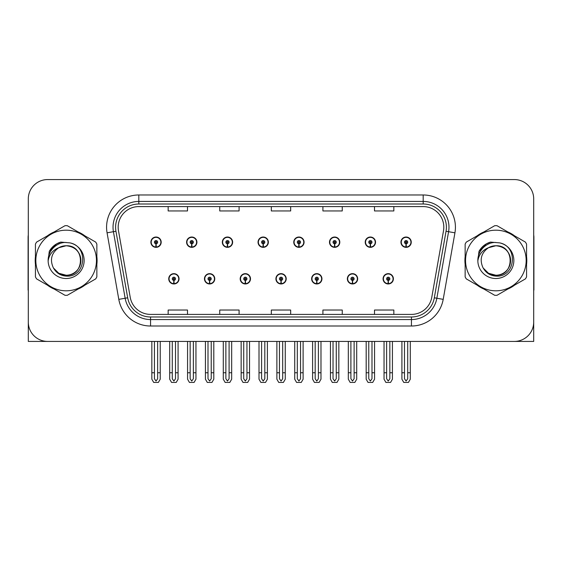 <?xml version="1.0" encoding="UTF-8"?>
<svg xmlns="http://www.w3.org/2000/svg" width="562" height="562" viewBox="0 0 562 562"><rect width="100%" height="100%" fill="white"/><g stroke="black" fill="none" stroke-linecap="round" stroke-linejoin="round"><path stroke-width="0.84" d="M275.907 278.808A5.156 5.156 0 0 0 281.063 283.965A5.156 5.156 0 0 0 286.22 278.808A5.156 5.156 0 0 0 281.063 273.652A5.156 5.156 0 0 0 275.907 278.808M311.629 278.808A5.156 5.156 0 0 0 316.785 283.965A5.156 5.156 0 0 0 321.949 278.808A5.156 5.156 0 0 0 316.785 273.652A5.156 5.156 0 0 0 311.629 278.808M240.185 278.808A5.156 5.156 0 0 0 245.341 283.965A5.156 5.156 0 0 0 250.497 278.808A5.156 5.156 0 0 0 245.341 273.652A5.156 5.156 0 0 0 240.185 278.808M204.463 278.808A5.156 5.156 0 0 0 209.619 283.965A5.156 5.156 0 0 0 214.775 278.808A5.156 5.156 0 0 0 209.619 273.652A5.156 5.156 0 0 0 204.463 278.808M168.733 278.808A5.156 5.156 0 0 0 173.897 283.965A5.156 5.156 0 0 0 179.053 278.808A5.156 5.156 0 0 0 173.897 273.652A5.156 5.156 0 0 0 168.733 278.808M347.351 278.808A5.156 5.156 0 0 0 352.514 283.965A5.156 5.156 0 0 0 357.671 278.808A5.156 5.156 0 0 0 352.514 273.652A5.156 5.156 0 0 0 347.351 278.808M365.216 242.18A5.156 5.156 0 0 0 370.372 247.343A5.156 5.156 0 0 0 375.528 242.18A5.156 5.156 0 0 0 370.372 237.023A5.156 5.156 0 0 0 365.216 242.18M329.494 242.18A5.156 5.156 0 0 0 334.65 247.343A5.156 5.156 0 0 0 339.806 242.18A5.156 5.156 0 0 0 334.65 237.023A5.156 5.156 0 0 0 329.494 242.18M293.764 242.18A5.156 5.156 0 0 0 298.928 247.343A5.156 5.156 0 0 0 304.084 242.18A5.156 5.156 0 0 0 298.928 237.023A5.156 5.156 0 0 0 293.764 242.18M258.042 242.18A5.156 5.156 0 0 0 263.206 247.343A5.156 5.156 0 0 0 268.362 242.18A5.156 5.156 0 0 0 263.206 237.023A5.156 5.156 0 0 0 258.042 242.18M222.32 242.18A5.156 5.156 0 0 0 227.477 247.343A5.156 5.156 0 0 0 232.64 242.18A5.156 5.156 0 0 0 227.477 237.023A5.156 5.156 0 0 0 222.32 242.18M186.598 242.18A5.156 5.156 0 0 0 191.754 247.343A5.156 5.156 0 0 0 196.918 242.18A5.156 5.156 0 0 0 191.754 237.023A5.156 5.156 0 0 0 186.598 242.18M150.876 242.18A5.156 5.156 0 0 0 156.032 247.343A5.156 5.156 0 0 0 161.189 242.18A5.156 5.156 0 0 0 156.032 237.023A5.156 5.156 0 0 0 150.876 242.18M383.073 278.808A5.156 5.156 0 0 0 388.237 283.965A5.156 5.156 0 0 0 393.393 278.808A5.156 5.156 0 0 0 388.237 273.652A5.156 5.156 0 0 0 383.073 278.808M400.938 242.18A5.156 5.156 0 0 0 406.094 247.343A5.156 5.156 0 0 0 411.258 242.18A5.156 5.156 0 0 0 406.094 237.023A5.156 5.156 0 0 0 400.938 242.18M475.22 341.422L533.703 341.422L533.703 198.913A19.347 19.347 0 0 0 514.363 179.566L47.637 179.566A19.347 19.347 0 0 0 28.297 198.913L28.297 341.422L86.78 341.422M35.434 256.63A30.952 30.952 0 0 0 35.434 264.358M47.447 285.159A30.952 30.952 0 0 0 54.135 289.023M78.153 289.023A30.952 30.952 0 0 0 84.841 285.159M96.854 264.358A30.952 30.952 0 0 0 96.854 256.63M465.146 256.63A30.952 30.952 0 0 0 465.146 264.358M477.159 285.159A30.952 30.952 0 0 0 483.847 289.023M507.865 289.023A30.952 30.952 0 0 0 514.553 285.159M526.566 264.358A30.952 30.952 0 0 0 526.566 256.63M118.182 227.224A20.632 20.632 0 0 1 138.814 206.584L423.186 206.584A20.632 20.632 0 0 1 443.502 230.806L431.771 297.347A20.632 20.632 0 0 1 411.447 314.404L150.553 314.404A20.632 20.632 0 0 1 130.229 297.347L118.498 230.806A20.632 20.632 0 0 1 118.182 227.224M115.603 227.224A23.211 23.211 0 0 0 115.955 231.256L127.686 297.797A23.211 23.211 0 0 0 150.553 316.982L411.447 316.982A23.211 23.211 0 0 0 434.314 297.797L446.045 231.256A23.211 23.211 0 0 0 423.186 204.006L138.814 204.006A23.211 23.211 0 0 0 115.603 227.224M107.068 232.823A32.238 32.238 0 0 1 138.814 194.979L423.186 194.979A32.238 32.238 0 0 1 454.932 232.823L443.2 299.363A32.238 32.238 0 0 1 411.447 326.009L150.553 326.009A32.238 32.238 0 0 1 118.8 299.363L107.068 232.823L113.419 231.699A25.796 25.796 0 0 1 138.814 201.428L423.186 201.428A25.796 25.796 0 0 1 448.581 231.699L436.85 298.246A25.796 25.796 0 0 1 411.447 319.56L150.553 319.56A25.796 25.796 0 0 1 125.15 298.246L113.419 231.699A25.796 25.796 0 0 1 113.025 227.224M84.841 235.829A30.952 30.952 0 0 0 78.153 231.965M54.135 231.965A30.952 30.952 0 0 0 47.447 235.829M514.553 235.829A30.952 30.952 0 0 0 507.865 231.965M483.847 231.965A30.952 30.952 0 0 0 477.159 235.829M514.363 179.566L47.637 179.566M28.297 198.913L28.297 322.075A19.347 19.347 0 0 0 47.637 341.422L514.363 341.422A19.347 19.347 0 0 0 533.703 322.075L533.703 198.913M271.327 206.584L271.327 210.954L290.673 210.954L290.673 206.584M219.742 206.584L219.742 210.954L239.089 210.954L239.089 206.584M168.157 206.584L168.157 210.954L187.497 210.954L187.497 206.584M322.911 206.584L322.911 210.954L342.258 210.954L342.258 206.584M374.503 206.584L374.503 210.954L393.843 210.954L393.843 206.584M290.673 314.404L290.673 310.034L271.327 310.034L271.327 314.404M239.089 314.404L239.089 310.034L219.742 310.034L219.742 314.404M187.497 314.404L187.497 310.034L168.157 310.034L168.157 314.404M342.258 314.404L342.258 310.034L322.911 310.034L322.911 314.404M393.843 314.404L393.843 310.034L374.503 310.034L374.503 314.404M389.845 341.422L389.845 378.746L388.237 381.05L386.621 378.746L386.621 372.761L384.043 372.761L384.043 379.209L385.904 382.434L390.562 382.434L392.424 379.209L392.424 341.422M388.166 280.417L388.026 283.641A4.833 4.833 0 0 1 383.396 278.808A4.833 4.833 0 0 1 388.237 273.968A4.833 4.833 0 0 1 393.07 278.808A4.833 4.833 0 0 1 388.447 283.641L388.307 280.417A1.609 1.609 0 0 0 389.845 278.808A1.609 1.609 0 0 0 388.237 277.192A1.609 1.609 0 0 0 386.621 278.808A1.609 1.609 0 0 0 388.166 280.417L388.209 279.454A0.646 0.646 0 0 1 387.59 278.808A0.646 0.646 0 0 1 388.237 278.162A0.646 0.646 0 0 1 388.876 278.808A0.646 0.646 0 0 1 388.265 279.454L388.307 280.417M384.043 341.422L384.043 372.761M386.621 341.422L386.621 372.761M389.845 372.761L392.424 372.761M407.71 341.422L407.71 378.746L406.094 381.05L404.485 378.746L404.485 372.761L401.907 372.761L401.907 379.209L403.769 382.434L408.426 382.434L410.288 379.209L410.288 341.422M406.024 243.796L405.883 247.013A4.833 4.833 0 0 1 401.261 242.18A4.833 4.833 0 0 1 406.094 237.347A4.833 4.833 0 0 1 410.934 242.18A4.833 4.833 0 0 1 406.305 247.013L406.164 243.796A1.609 1.609 0 0 0 407.71 242.18A1.609 1.609 0 0 0 406.094 240.571A1.609 1.609 0 0 0 404.485 242.18A1.609 1.609 0 0 0 406.024 243.796L406.066 242.826A0.646 0.646 0 0 1 405.448 242.18A0.646 0.646 0 0 1 406.094 241.534A0.646 0.646 0 0 1 406.74 242.18A0.646 0.646 0 0 1 406.122 242.826L406.164 243.796M401.907 341.422L401.907 372.761M404.485 341.422L404.485 372.761M407.71 372.761L410.288 372.761M354.123 341.422L354.123 378.746L352.514 381.05L350.899 378.746L350.899 372.761L348.321 372.761L348.321 379.209L350.182 382.434L354.84 382.434L356.701 379.209L356.701 341.422M352.437 280.417L352.297 283.641A4.833 4.833 0 0 1 347.674 278.808A4.833 4.833 0 0 1 352.514 273.968A4.833 4.833 0 0 1 357.348 278.808A4.833 4.833 0 0 1 352.725 283.641L352.585 280.417A1.609 1.609 0 0 0 354.123 278.808A1.609 1.609 0 0 0 352.514 277.192A1.609 1.609 0 0 0 350.899 278.808A1.609 1.609 0 0 0 352.437 280.417L352.479 279.454A0.646 0.646 0 0 1 351.868 278.808A0.646 0.646 0 0 1 352.514 278.162A0.646 0.646 0 0 1 353.154 278.808A0.646 0.646 0 0 1 352.543 279.454L352.585 280.417M348.321 341.422L348.321 372.761M350.899 341.422L350.899 372.761M354.123 372.761L356.701 372.761M318.401 341.422L318.401 378.746L316.785 381.05L315.177 378.746L315.177 372.761L312.598 372.761L312.598 379.209L314.46 382.434L319.118 382.434L320.979 379.209L320.979 341.422M316.715 280.417L316.575 283.641A4.833 4.833 0 0 1 311.952 278.808A4.833 4.833 0 0 1 316.785 273.968A4.833 4.833 0 0 1 321.626 278.808A4.833 4.833 0 0 1 316.996 283.641L316.856 280.417A1.609 1.609 0 0 0 318.401 278.808A1.609 1.609 0 0 0 316.785 277.192A1.609 1.609 0 0 0 315.177 278.808A1.609 1.609 0 0 0 316.715 280.417L316.757 279.454A0.646 0.646 0 0 1 316.146 278.808A0.646 0.646 0 0 1 316.785 278.162A0.646 0.646 0 0 1 317.432 278.808A0.646 0.646 0 0 1 316.813 279.454L316.856 280.417M312.598 341.422L312.598 372.761M315.177 341.422L315.177 372.761M318.401 372.761L320.979 372.761M282.679 341.422L282.679 378.746L281.063 381.05L279.454 378.746L279.454 372.761L276.876 372.761L276.876 379.209L278.738 382.434L283.396 382.434L285.257 379.209L285.257 341.422M280.993 280.417L280.852 283.641A4.833 4.833 0 0 1 276.23 278.808A4.833 4.833 0 0 1 281.063 273.968A4.833 4.833 0 0 1 285.903 278.808A4.833 4.833 0 0 1 281.274 283.641L281.133 280.417A1.609 1.609 0 0 0 282.679 278.808A1.609 1.609 0 0 0 281.063 277.192A1.609 1.609 0 0 0 279.454 278.808A1.609 1.609 0 0 0 280.993 280.417L281.035 279.454A0.646 0.646 0 0 1 280.417 278.808A0.646 0.646 0 0 1 281.063 278.162A0.646 0.646 0 0 1 281.71 278.808A0.646 0.646 0 0 1 281.091 279.454L281.133 280.417M276.876 341.422L276.876 372.761M279.454 341.422L279.454 372.761M282.679 372.761L285.257 372.761M371.988 341.422L371.988 378.746L370.372 381.05L368.763 378.746L368.763 372.761L366.178 372.761L366.178 379.209L368.04 382.434L372.704 382.434L374.566 379.209L374.566 341.422M370.302 243.796L370.161 247.013A4.833 4.833 0 0 1 365.539 242.18A4.833 4.833 0 0 1 370.372 237.347A4.833 4.833 0 0 1 375.212 242.18A4.833 4.833 0 0 1 370.583 247.013L370.442 243.796A1.609 1.609 0 0 0 371.988 242.18A1.609 1.609 0 0 0 370.372 240.571A1.609 1.609 0 0 0 368.763 242.18A1.609 1.609 0 0 0 370.302 243.796L370.344 242.826A0.646 0.646 0 0 1 369.726 242.18A0.646 0.646 0 0 1 370.372 241.534A0.646 0.646 0 0 1 371.018 242.18A0.646 0.646 0 0 1 370.4 242.826L370.442 243.796M366.178 341.422L366.178 372.761M368.763 341.422L368.763 372.761M371.988 372.761L374.566 372.761M336.259 341.422L336.259 378.746L334.65 381.05L333.034 378.746L333.034 372.761L330.456 372.761L330.456 379.209L332.318 382.434L336.982 382.434L338.844 379.209L338.844 341.422M334.58 243.796L334.439 247.013A4.833 4.833 0 0 1 329.81 242.18A4.833 4.833 0 0 1 334.65 237.347A4.833 4.833 0 0 1 339.483 242.18A4.833 4.833 0 0 1 334.861 247.013L334.72 243.796A1.609 1.609 0 0 0 336.259 242.18A1.609 1.609 0 0 0 334.65 240.571A1.609 1.609 0 0 0 333.034 242.18A1.609 1.609 0 0 0 334.58 243.796L334.622 242.826A0.646 0.646 0 0 1 334.004 242.18A0.646 0.646 0 0 1 334.65 241.534A0.646 0.646 0 0 1 335.296 242.18A0.646 0.646 0 0 1 334.678 242.826L334.72 243.796M330.456 341.422L330.456 372.761M333.034 341.422L333.034 372.761M336.259 372.761L338.844 372.761M300.537 341.422L300.537 378.746L298.928 381.05L297.312 378.746L297.312 372.761L294.734 372.761L294.734 379.209L296.596 382.434L301.253 382.434L303.115 379.209L303.115 341.422M298.858 243.796L298.717 247.013A4.833 4.833 0 0 1 294.088 242.18A4.833 4.833 0 0 1 298.928 237.347A4.833 4.833 0 0 1 303.761 242.18A4.833 4.833 0 0 1 299.139 247.013L298.998 243.796A1.609 1.609 0 0 0 300.537 242.18A1.609 1.609 0 0 0 298.928 240.571A1.609 1.609 0 0 0 297.312 242.18A1.609 1.609 0 0 0 298.858 243.796L298.9 242.826A0.646 0.646 0 0 1 298.281 242.18A0.646 0.646 0 0 1 298.928 241.534A0.646 0.646 0 0 1 299.574 242.18A0.646 0.646 0 0 1 298.956 242.826L298.998 243.796M294.734 341.422L294.734 372.761M297.312 341.422L297.312 372.761M300.537 372.761L303.115 372.761M264.814 341.422L264.814 378.746L263.206 381.05L261.59 378.746L261.59 372.761L259.012 372.761L259.012 379.209L260.873 382.434L265.531 382.434L267.393 379.209L267.393 341.422M263.135 243.796L262.995 247.013A4.833 4.833 0 0 1 258.365 242.18A4.833 4.833 0 0 1 263.206 237.347A4.833 4.833 0 0 1 268.039 242.18A4.833 4.833 0 0 1 263.416 247.013L263.276 243.796A1.609 1.609 0 0 0 264.814 242.18A1.609 1.609 0 0 0 263.206 240.571A1.609 1.609 0 0 0 261.59 242.18A1.609 1.609 0 0 0 263.135 243.796L263.178 242.826A0.646 0.646 0 0 1 262.559 242.18A0.646 0.646 0 0 1 263.206 241.534A0.646 0.646 0 0 1 263.845 242.18A0.646 0.646 0 0 1 263.234 242.826L263.276 243.796M259.012 341.422L259.012 372.761M261.59 341.422L261.59 372.761M264.814 372.761L267.393 372.761M28.297 301.766L28.297 295.317M28.297 290.14A12.898 12.898 0 0 0 28.1 290.154L28.1 237.283A12.898 12.898 0 0 1 28.297 235.057M533.703 295.317L533.703 301.766M533.703 235.057A12.898 12.898 0 0 1 533.9 237.283L533.9 290.154A12.898 12.898 0 0 0 533.703 290.14M80.879 259.967A14.738 14.738 0 0 0 58.771 247.73C51.542 252.872 49.702 259.503 53.249 267.631L53.446 267.983A14.738 14.738 0 0 0 66.147 275.232C85.164 276.153 85.164 244.835 66.147 245.756L58.771 247.73L66.147 245.756C85.164 244.835 85.164 276.153 66.147 275.232A14.738 14.738 0 0 0 80.886 260.494C80.008 251.537 75.097 246.627 66.147 245.756C85.164 244.835 85.164 276.153 66.147 275.232C85.164 276.153 85.164 244.835 66.147 245.756C85.164 244.835 85.164 276.153 66.147 275.232C85.164 276.153 85.164 244.835 66.147 245.756C85.164 244.835 85.164 276.153 66.147 275.232L58.771 273.258L53.446 267.983L58.771 273.258L66.147 275.232L58.771 273.258L53.446 267.983L58.771 273.258L66.147 275.232L58.771 273.258L53.446 267.983L58.771 273.258L66.147 275.232L58.771 273.258L53.446 267.983C56.27 272.956 60.499 275.661 66.147 276.097C85.86 277.747 88.936 246.325 69.927 242.882L60.787 242.089C55.694 243.655 51.852 246.76 49.266 251.404L48.135 260.887A18.019 18.019 0 0 0 66.147 278.513A18.019 18.019 0 0 0 69.927 242.882M66.147 290.8A30.306 30.306 0 0 0 96.453 260.494A30.306 30.306 0 0 0 66.147 230.188A30.306 30.306 0 0 0 35.835 260.494A30.306 30.306 0 0 0 66.147 290.8M66.147 295.317A34.823 34.823 0 0 0 67.285 295.296L95.716 278.885A34.823 34.823 0 0 0 96.854 276.904L96.854 244.084A34.823 34.823 0 0 0 95.716 242.103L67.285 225.692A34.823 34.823 0 0 0 65.002 225.692L36.579 242.103A34.823 34.823 0 0 0 35.434 244.084L35.434 276.904A34.823 34.823 0 0 0 36.579 278.885L65.002 295.296A34.823 34.823 0 0 0 66.147 295.317M48.128 260.494C48.009 250.273 57.289 241.983 66.147 242.475M48.135 260.887C49.175 254.537 52.723 250.153 58.771 247.73M49.266 251.404L56.558 243.887L60.675 242.117L56.558 243.887L49.287 251.369L56.558 243.887L60.675 242.117L56.558 243.887L49.266 251.404L56.558 243.887L60.787 242.089L56.558 243.887L54.156 245.531L56.558 243.887L60.787 242.089L56.558 243.887L54.156 245.531L56.558 243.887L60.787 242.089L56.558 243.887L54.156 245.531L56.558 243.887L60.787 242.089L56.558 243.887L54.156 245.531M60.675 242.117L56.558 243.887L49.287 251.369L56.558 243.887L60.675 242.117L56.558 243.887L49.287 251.369M510.584 259.967A14.738 14.738 0 0 0 488.476 247.73C481.255 252.872 479.414 259.503 482.955 267.631L483.158 267.983A14.738 14.738 0 0 0 495.853 275.232C514.869 276.153 514.869 244.835 495.853 245.756L488.476 247.73L495.853 245.756C514.869 244.835 514.869 276.153 495.853 275.232A14.738 14.738 0 0 0 510.598 260.494C509.72 251.537 504.809 246.627 495.853 245.756C514.869 244.835 514.869 276.153 495.853 275.232C514.869 276.153 514.869 244.835 495.853 245.756C514.869 244.835 514.869 276.153 495.853 275.232C514.869 276.153 514.869 244.835 495.853 245.756C514.869 244.835 514.869 276.153 495.853 275.232L488.483 273.258L483.158 267.983L488.483 273.258L495.853 275.232L488.483 273.258L483.158 267.983L488.483 273.258L495.853 275.232L488.483 273.258L483.158 267.983L488.483 273.258L495.853 275.232L488.483 273.258L483.158 267.983C485.982 272.956 490.212 275.661 495.853 276.097C515.565 277.747 518.642 246.325 499.639 242.882L490.5 242.089C485.406 243.655 481.564 246.76 478.979 251.404L477.841 260.887A18.019 18.019 0 0 0 495.853 278.513A18.019 18.019 0 0 0 499.639 242.882M495.853 290.8A30.306 30.306 0 0 0 526.165 260.494A30.306 30.306 0 0 0 495.853 230.188A30.306 30.306 0 0 0 465.547 260.494A30.306 30.306 0 0 0 495.853 290.8M495.853 295.317A34.823 34.823 0 0 0 496.998 295.296L525.421 278.885A34.823 34.823 0 0 0 526.566 276.904L526.566 244.084A34.823 34.823 0 0 0 525.421 242.103L496.998 225.692A34.823 34.823 0 0 0 494.715 225.692L466.284 242.103A34.823 34.823 0 0 0 465.146 244.084L465.146 276.904A34.823 34.823 0 0 0 466.284 278.885L494.715 295.296A34.823 34.823 0 0 0 495.853 295.317M477.841 260.494C477.721 250.273 486.994 241.983 495.86 242.475M477.841 260.887C478.887 254.537 482.428 250.153 488.476 247.73M490.387 242.117L486.271 243.887L478.993 251.369L486.271 243.887L490.387 242.117L486.271 243.887L478.993 251.369L486.271 243.887L490.387 242.117L486.271 243.887L478.993 251.369L486.271 243.887L490.387 242.117L486.271 243.887L478.979 251.404L486.271 243.887L490.5 242.089L486.271 243.887L483.868 245.531L486.271 243.887L490.5 242.089L486.271 243.887L483.868 245.531L486.271 243.887L490.5 242.089L486.271 243.887L483.868 245.531L486.271 243.887L490.5 242.089L486.271 243.887L483.868 245.531M246.95 341.422L246.95 378.746L245.341 381.05L243.732 378.746L243.732 372.761L241.147 372.761L241.147 379.209L243.009 382.434L247.673 382.434L249.535 379.209L249.535 341.422M245.271 280.417L245.13 283.641A4.833 4.833 0 0 1 240.508 278.808A4.833 4.833 0 0 1 245.341 273.968A4.833 4.833 0 0 1 250.174 278.808A4.833 4.833 0 0 1 245.552 283.641L245.411 280.417A1.609 1.609 0 0 0 246.95 278.808A1.609 1.609 0 0 0 245.341 277.192A1.609 1.609 0 0 0 243.732 278.808A1.609 1.609 0 0 0 245.271 280.417L245.313 279.454A0.646 0.646 0 0 1 244.695 278.808A0.646 0.646 0 0 1 245.341 278.162A0.646 0.646 0 0 1 245.987 278.808A0.646 0.646 0 0 1 245.369 279.454L245.411 280.417M241.147 341.422L241.147 372.761M243.732 341.422L243.732 372.761M246.95 372.761L249.535 372.761M211.228 341.422L211.228 378.746L209.619 381.05L208.003 378.746L208.003 372.761L205.425 372.761L205.425 379.209L207.287 382.434L211.951 382.434L213.806 379.209L213.806 341.422M209.549 280.417L209.408 283.641A4.833 4.833 0 0 1 204.779 278.808A4.833 4.833 0 0 1 209.619 273.968A4.833 4.833 0 0 1 214.452 278.808A4.833 4.833 0 0 1 209.83 283.641L209.689 280.417A1.609 1.609 0 0 0 211.228 278.808A1.609 1.609 0 0 0 209.619 277.192A1.609 1.609 0 0 0 208.003 278.808A1.609 1.609 0 0 0 209.549 280.417L209.591 279.454A0.646 0.646 0 0 1 208.973 278.808A0.646 0.646 0 0 1 209.619 278.162A0.646 0.646 0 0 1 210.265 278.808A0.646 0.646 0 0 1 209.647 279.454L209.689 280.417M205.425 341.422L205.425 372.761M208.003 341.422L208.003 372.761M211.228 372.761L213.806 372.761M175.506 341.422L175.506 378.746L173.897 381.05L172.281 378.746L172.281 372.761L169.703 372.761L169.703 379.209L171.565 382.434L176.222 382.434L178.084 379.209L178.084 341.422M173.827 280.417L173.686 283.641A4.833 4.833 0 0 1 169.057 278.808A4.833 4.833 0 0 1 173.897 273.968A4.833 4.833 0 0 1 178.73 278.808A4.833 4.833 0 0 1 174.108 283.641L173.967 280.417A1.609 1.609 0 0 0 175.506 278.808A1.609 1.609 0 0 0 173.897 277.192A1.609 1.609 0 0 0 172.281 278.808A1.609 1.609 0 0 0 173.827 280.417L173.869 279.454A0.646 0.646 0 0 1 173.251 278.808A0.646 0.646 0 0 1 173.897 278.162A0.646 0.646 0 0 1 174.536 278.808A0.646 0.646 0 0 1 173.925 279.454L173.967 280.417M169.703 341.422L169.703 372.761M172.281 341.422L172.281 372.761M175.506 372.761L178.084 372.761M229.092 341.422L229.092 378.746L227.477 381.05L225.868 378.746L225.868 372.761L223.29 372.761L223.29 379.209L225.151 382.434L229.809 382.434L231.67 379.209L231.67 341.422M227.406 243.796L227.266 247.013A4.833 4.833 0 0 1 222.643 242.18A4.833 4.833 0 0 1 227.477 237.347A4.833 4.833 0 0 1 232.317 242.18A4.833 4.833 0 0 1 227.687 247.013L227.547 243.796A1.609 1.609 0 0 0 229.092 242.18A1.609 1.609 0 0 0 227.477 240.571A1.609 1.609 0 0 0 225.868 242.18A1.609 1.609 0 0 0 227.406 243.796L227.448 242.826A0.646 0.646 0 0 1 226.837 242.18A0.646 0.646 0 0 1 227.477 241.534A0.646 0.646 0 0 1 228.123 242.18A0.646 0.646 0 0 1 227.505 242.826L227.547 243.796M223.29 341.422L223.29 372.761M225.868 341.422L225.868 372.761M229.092 372.761L231.67 372.761M193.37 341.422L193.37 378.746L191.754 381.05L190.146 378.746L190.146 372.761L187.567 372.761L187.567 379.209L189.429 382.434L194.087 382.434L195.948 379.209L195.948 341.422M191.684 243.796L191.544 247.013A4.833 4.833 0 0 1 186.921 242.18A4.833 4.833 0 0 1 191.754 237.347A4.833 4.833 0 0 1 196.595 242.18A4.833 4.833 0 0 1 191.965 247.013L191.825 243.796A1.609 1.609 0 0 0 193.37 242.18A1.609 1.609 0 0 0 191.754 240.571A1.609 1.609 0 0 0 190.146 242.18A1.609 1.609 0 0 0 191.684 243.796L191.726 242.826A0.646 0.646 0 0 1 191.108 242.18A0.646 0.646 0 0 1 191.754 241.534A0.646 0.646 0 0 1 192.401 242.18A0.646 0.646 0 0 1 191.782 242.826L191.825 243.796M187.567 341.422L187.567 372.761M190.146 341.422L190.146 372.761M193.37 372.761L195.948 372.761M157.648 341.422L157.648 378.746L156.032 381.05L154.424 378.746L154.424 372.761L151.838 372.761L151.838 379.209L153.7 382.434L158.365 382.434L160.226 379.209L160.226 341.422M155.962 243.796L155.822 247.013A4.833 4.833 0 0 1 151.199 242.18A4.833 4.833 0 0 1 156.032 237.347A4.833 4.833 0 0 1 160.873 242.18A4.833 4.833 0 0 1 156.243 247.013L156.103 243.796A1.609 1.609 0 0 0 157.648 242.18A1.609 1.609 0 0 0 156.032 240.571A1.609 1.609 0 0 0 154.424 242.18A1.609 1.609 0 0 0 155.962 243.796L156.004 242.826A0.646 0.646 0 0 1 155.386 242.18A0.646 0.646 0 0 1 156.032 241.534A0.646 0.646 0 0 1 156.679 242.18A0.646 0.646 0 0 1 156.06 242.826L156.103 243.796M151.838 341.422L151.838 372.761M154.424 341.422L154.424 372.761M157.648 372.761L160.226 372.761M423.186 194.979L423.186 204.006M113.419 231.699L115.955 231.256M150.553 326.009L150.553 316.982M411.447 316.982L411.447 326.009M434.314 297.797L443.2 299.363M118.8 299.363L127.686 297.797M446.045 231.256L454.932 232.823M138.814 194.979L138.814 204.006M388.026 283.641A4.833 4.833 0 0 1 383.396 278.808M405.883 247.013A4.833 4.833 0 0 1 401.261 242.18M352.297 283.641A4.833 4.833 0 0 1 347.674 278.808M316.575 283.641A4.833 4.833 0 0 1 311.952 278.808M280.852 283.641A4.833 4.833 0 0 1 276.23 278.808M370.161 247.013A4.833 4.833 0 0 1 365.539 242.18M334.439 247.013A4.833 4.833 0 0 1 329.81 242.18M298.717 247.013A4.833 4.833 0 0 1 294.088 242.18M262.995 247.013A4.833 4.833 0 0 1 258.365 242.18M245.13 283.641A4.833 4.833 0 0 1 240.508 278.808M209.408 283.641A4.833 4.833 0 0 1 204.779 278.808M173.686 283.641A4.833 4.833 0 0 1 169.057 278.808M227.266 247.013A4.833 4.833 0 0 1 222.643 242.18M191.544 247.013A4.833 4.833 0 0 1 186.921 242.18M155.822 247.013A4.833 4.833 0 0 1 151.199 242.18"/></g></svg>
